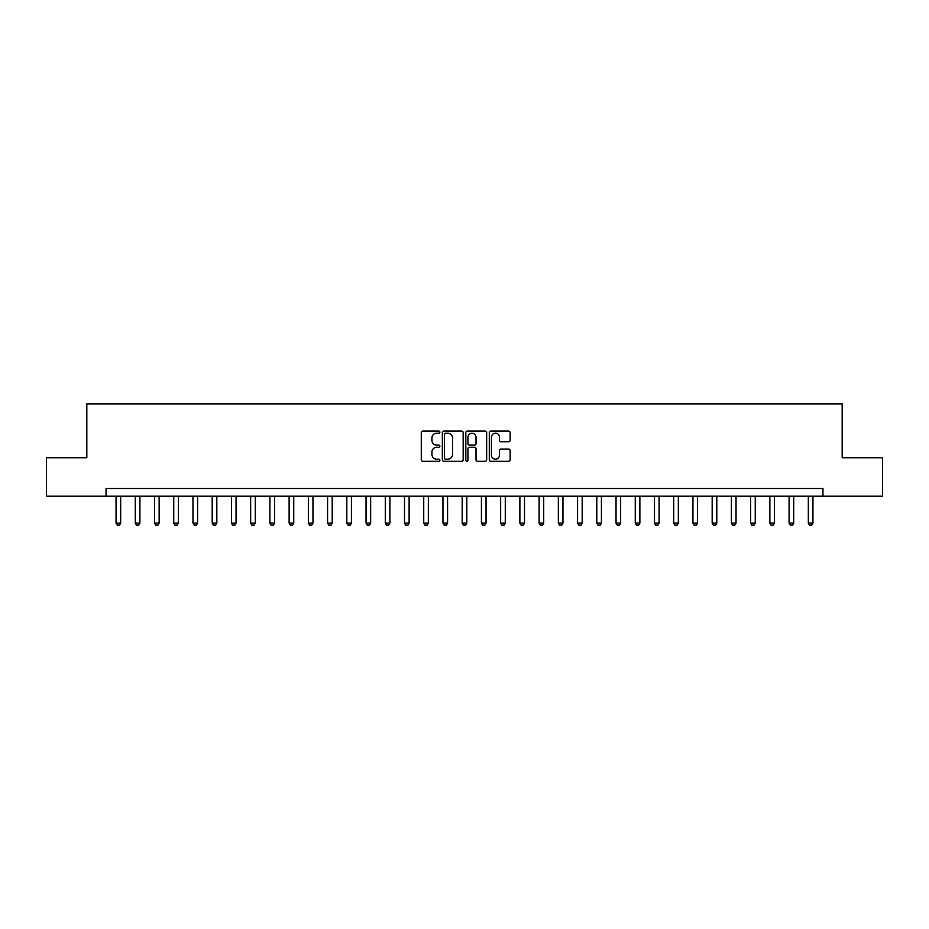 <?xml version="1.0" encoding="UTF-8"?>
<svg xmlns="http://www.w3.org/2000/svg" width="929" height="929" viewBox="0 0 929 929"><rect width="100%" height="100%" fill="white"/><g stroke="black" fill="none" stroke-linecap="round" stroke-linejoin="round"><path stroke-width="1.39" d="M439.881 432.148A1.057 1.057 0 0 0 438.825 431.091L422.788 431.091A1.51 1.51 0 0 0 421.278 432.6L421.278 459.785A1.51 1.51 0 0 0 422.788 461.295L438.825 461.295A1.057 1.057 0 0 0 439.881 460.238A1.057 1.057 0 0 0 438.825 459.181L436.758 459.181A4.831 4.831 0 0 1 431.927 454.351L431.927 452.086A4.831 4.831 0 0 1 436.758 447.255L438.825 447.255A1.057 1.057 0 0 0 439.881 446.199A1.057 1.057 0 0 0 438.825 445.142L436.758 445.142A4.831 4.831 0 0 1 431.927 440.3L431.927 438.035A4.831 4.831 0 0 1 436.758 433.204L438.825 433.204A1.057 1.057 0 0 0 439.881 432.148M508.627 441.739A1.51 1.51 0 0 0 510.137 440.23L510.137 432.6A1.51 1.51 0 0 0 508.627 431.091L490.814 431.091A1.51 1.51 0 0 0 489.304 432.6L489.304 459.785A1.51 1.51 0 0 0 490.814 461.295L508.627 461.295A1.51 1.51 0 0 0 510.137 459.785L510.137 450.577A1.51 1.51 0 0 0 508.627 449.067L501.01 449.067A1.51 1.51 0 0 0 499.5 450.577L499.5 455.14A4.041 4.041 0 0 1 495.459 459.181A4.041 4.041 0 0 1 491.418 455.14L491.418 437.245A4.041 4.041 0 0 1 495.459 433.204A4.041 4.041 0 0 1 499.5 437.245L499.5 440.23A1.51 1.51 0 0 0 501.01 441.739L508.627 441.739M106.057 496.191L46.45 496.191L46.45 457.73L86.827 457.73L86.827 403.883L842.173 403.883L842.173 457.73L882.55 457.73L882.55 496.191L822.943 496.191L822.943 488.503L106.057 488.503L106.057 496.191L822.943 496.191M463.176 432.6A1.51 1.51 0 0 0 461.667 431.091L443.853 431.091A1.51 1.51 0 0 0 442.343 432.6L442.343 459.785A1.51 1.51 0 0 0 443.853 461.295L461.667 461.295A1.51 1.51 0 0 0 463.176 459.785L463.176 432.6M467.333 431.091L485.147 431.091A1.51 1.51 0 0 1 486.657 432.6L486.657 459.785A1.51 1.51 0 0 1 485.147 461.295L477.529 461.295A1.51 1.51 0 0 1 476.02 459.785L476.02 448.765A1.51 1.51 0 0 0 474.498 447.255L469.447 447.255A1.51 1.51 0 0 0 467.937 448.765L467.937 460.238A1.057 1.057 0 0 1 466.881 461.295A1.057 1.057 0 0 1 465.824 460.238L465.824 432.6A1.51 1.51 0 0 1 467.333 431.091M445.514 433.204A1.057 1.057 0 0 0 444.457 434.261L444.457 458.125A1.057 1.057 0 0 0 445.514 459.181L447.697 459.181A4.831 4.831 0 0 0 452.528 454.351L452.528 438.035A4.831 4.831 0 0 0 447.697 433.204L445.514 433.204M476.02 437.327A4.041 4.041 0 0 0 471.978 433.286A4.041 4.041 0 0 0 467.937 437.327L467.937 443.621A1.51 1.51 0 0 0 469.447 445.142L474.498 445.142A1.51 1.51 0 0 0 476.02 443.621L476.02 437.327M116.055 496.191L116.055 523.108L120.677 523.108L120.677 496.191M120.677 523.108L119.527 525.117L117.217 525.117L116.055 523.108M135.286 496.191L135.286 523.108L139.907 523.108L139.907 496.191M139.907 523.108L138.746 525.117L136.447 525.117L135.286 523.108M154.516 496.191L154.516 523.108L159.138 523.108L159.138 496.191M159.138 523.108L157.976 525.117L155.677 525.117L154.516 523.108M173.746 496.191L173.746 523.108L178.368 523.108L178.368 496.191M178.368 523.108L177.207 525.117L174.907 525.117L173.746 523.108M192.977 496.191L192.977 523.108L197.598 523.108L197.598 496.191M197.598 523.108L196.437 525.117L194.138 525.117L192.977 523.108M212.207 496.191L212.207 523.108L216.829 523.108L216.829 496.191M216.829 523.108L215.667 525.117L213.368 525.117L212.207 523.108M231.437 496.191L231.437 523.108L236.059 523.108L236.059 496.191M236.059 523.108L234.898 525.117L232.587 525.117L231.437 523.108M250.667 496.191L250.667 523.108L255.278 523.108L255.278 496.191M255.278 523.108L254.128 525.117L251.817 525.117L250.667 523.108M269.898 496.191L269.898 523.108L274.508 523.108L274.508 496.191M274.508 523.108L273.358 525.117L271.047 525.117L269.898 523.108M289.128 496.191L289.128 523.108L293.738 523.108L293.738 496.191M293.738 523.108L292.589 525.117L290.278 525.117L289.128 523.108M308.358 496.191L308.358 523.108L312.968 523.108L312.968 496.191M312.968 523.108L311.819 525.117L309.508 525.117L308.358 523.108M327.589 496.191L327.589 523.108L332.199 523.108L332.199 496.191M332.199 523.108L331.049 525.117L328.738 525.117L327.589 523.108M346.819 496.191L346.819 523.108L351.429 523.108L351.429 496.191M351.429 523.108L350.279 525.117L347.969 525.117L346.819 523.108M366.049 496.191L366.049 523.108L370.659 523.108L370.659 496.191M370.659 523.108L369.51 525.117L367.199 525.117L366.049 523.108M385.28 496.191L385.28 523.108L389.89 523.108L389.89 496.191M389.89 523.108L388.74 525.117L386.429 525.117L385.28 523.108M404.498 496.191L404.498 523.108L409.12 523.108L409.12 496.191M409.12 523.108L407.97 525.117L405.659 525.117L404.498 523.108M423.729 496.191L423.729 523.108L428.35 523.108L428.35 496.191M428.35 523.108L427.189 525.117L424.89 525.117L423.729 523.108M442.959 496.191L442.959 523.108L447.581 523.108L447.581 496.191M447.581 523.108L446.419 525.117L444.12 525.117L442.959 523.108M462.189 496.191L462.189 523.108L466.811 523.108L466.811 496.191M466.811 523.108L465.65 525.117L463.35 525.117L462.189 523.108M481.419 496.191L481.419 523.108L486.041 523.108L486.041 496.191M486.041 523.108L484.88 525.117L482.581 525.117L481.419 523.108M500.65 496.191L500.65 523.108L505.271 523.108L505.271 496.191M505.271 523.108L504.11 525.117L501.811 525.117L500.65 523.108M519.88 496.191L519.88 523.108L524.502 523.108L524.502 496.191M524.502 523.108L523.341 525.117L521.03 525.117L519.88 523.108M539.11 496.191L539.11 523.108L543.72 523.108L543.72 496.191M543.72 523.108L542.571 525.117L540.26 525.117L539.11 523.108M558.341 496.191L558.341 523.108L562.951 523.108L562.951 496.191M562.951 523.108L561.801 525.117L559.49 525.117L558.341 523.108M577.571 496.191L577.571 523.108L582.181 523.108L582.181 496.191M582.181 523.108L581.031 525.117L578.721 525.117L577.571 523.108M596.801 496.191L596.801 523.108L601.411 523.108L601.411 496.191M601.411 523.108L600.262 525.117L597.951 525.117L596.801 523.108M616.032 496.191L616.032 523.108L620.642 523.108L620.642 496.191M620.642 523.108L619.492 525.117L617.181 525.117L616.032 523.108M635.262 496.191L635.262 523.108L639.872 523.108L639.872 496.191M639.872 523.108L638.722 525.117L636.411 525.117L635.262 523.108M654.492 496.191L654.492 523.108L659.102 523.108L659.102 496.191M659.102 523.108L657.953 525.117L655.642 525.117L654.492 523.108M673.722 496.191L673.722 523.108L678.333 523.108L678.333 496.191M678.333 523.108L677.183 525.117L674.872 525.117L673.722 523.108M692.941 496.191L692.941 523.108L697.563 523.108L697.563 496.191M697.563 523.108L696.413 525.117L694.102 525.117L692.941 523.108M712.171 496.191L712.171 523.108L716.793 523.108L716.793 496.191M716.793 523.108L715.632 525.117L713.333 525.117L712.171 523.108M731.402 496.191L731.402 523.108L736.023 523.108L736.023 496.191M736.023 523.108L734.862 525.117L732.563 525.117L731.402 523.108M750.632 496.191L750.632 523.108L755.254 523.108L755.254 496.191M755.254 523.108L754.093 525.117L751.793 525.117L750.632 523.108M769.862 496.191L769.862 523.108L774.484 523.108L774.484 496.191M774.484 523.108L773.323 525.117L771.024 525.117L769.862 523.108M789.093 496.191L789.093 523.108L793.714 523.108L793.714 496.191M793.714 523.108L792.553 525.117L790.254 525.117L789.093 523.108M808.323 496.191L808.323 523.108L812.945 523.108L812.945 496.191M812.945 523.108L811.783 525.117L809.473 525.117L808.323 523.108"/></g></svg>
